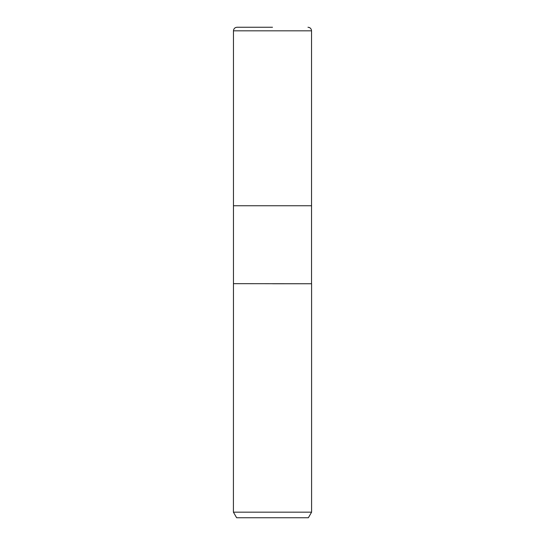 <?xml version="1.0" encoding="UTF-8"?>
<svg xmlns="http://www.w3.org/2000/svg" width="545" height="545" viewBox="0 0 545 545"><rect width="100%" height="100%" fill="white"/><g stroke="black" fill="none" stroke-linecap="round" stroke-linejoin="round"><path stroke-width="0.82" d="M311.542 283.666L311.542 205.744L272.5 205.744L311.542 205.744L311.542 30.82L233.458 30.82L233.458 205.744L272.5 205.744L233.458 205.744L233.458 283.666L311.59 283.741L311.59 512.171L233.41 512.171L236.632 517.75L308.368 517.75L311.59 512.171M272.5 283.741L311.59 283.741L272.5 283.741M272.5 27.25L237.027 27.25L272.5 27.25M233.458 283.666L233.41 512.171M233.458 30.82C233.669 28.653 234.861 27.461 237.027 27.25M311.542 30.82C311.331 28.653 310.139 27.461 307.973 27.25"/></g></svg>
